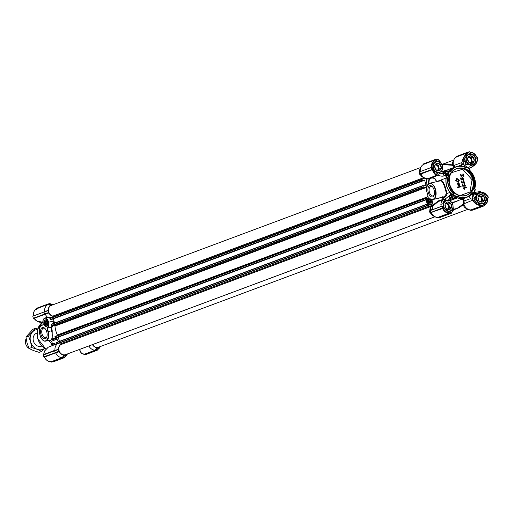 <?xml version="1.0" encoding="UTF-8"?>
<svg xmlns="http://www.w3.org/2000/svg" width="514" height="514" viewBox="0 0 514 514"><rect width="100%" height="100%" fill="white"/><g stroke="black" fill="none" stroke-linecap="round" stroke-linejoin="round"><path stroke-width="0.77" d="M436.309 181.731L436.135 180.151C435.082 178.3 433.565 177.503 431.587 177.767L438.256 175.28C440.607 176.186 442.56 176.398 444.109 175.91L445.516 175.383L446.024 176.617L446.602 176.688L446.216 178.056A16.191 13.589 69.5 0 0 446.647 185.58A16.191 13.589 69.5 0 0 450.065 192.435L449.943 192.493A16.236 13.627 -110.5 0 1 446.518 185.625A16.236 13.627 -110.5 0 1 446.081 178.082L436.354 181.712M466.603 167.198L466.089 167.77C459.812 164.975 454.607 166.157 450.463 171.303L449.718 171.014L448.002 174.516L448.336 175.133A16.191 13.589 -110.5 0 0 453.309 193.682L451.716 194.53L453.483 193.527L453.316 194.35L456.605 196.721L457.119 196.142C463.39 198.944 468.601 197.761 472.745 192.615L473.49 192.904L475.206 189.403L474.634 188.747L474.75 178.988L469.719 170.391L469.886 169.569L466.725 167.018A17.27 14.495 69.5 0 1 469.693 169.164L469.712 170.018M473.651 179.238C479.209 197.337 453.778 203.081 449.551 184.68C443.993 166.581 469.43 160.837 473.651 179.238M459.966 195.635L469.95 191.992L472.064 179.727L462.671 169.247L451.401 172.698M434.272 194.78A4.941 2.673 77.3 0 1 433.186 195.892A4.941 2.673 77.3 0 1 433 195.943A4.941 2.673 77.3 0 1 429.344 191.889A4.941 2.673 77.3 0 1 430.636 186.364A4.941 2.673 77.3 0 1 430.822 186.306A4.941 2.673 77.3 0 1 432.473 186.807M429.704 185.689A5.808 3.135 77.3 0 1 432.184 186.498A5.808 3.135 77.3 0 1 434.144 195.185A5.808 3.135 77.3 0 1 432.698 196.881A5.808 3.135 77.3 0 1 428.246 192.39A5.808 3.135 77.3 0 1 429.704 185.689M430.141 204.482A3.431 1.857 -102.7 0 0 430.995 203.473A3.431 1.857 -102.7 0 0 429.832 198.34A3.431 1.857 -102.7 0 0 428.368 197.864A3.431 1.857 -102.7 0 0 427.507 201.822A3.431 1.857 -102.7 0 0 430.141 204.482M429.942 198.455A3.103 1.677 -102.7 0 0 428.837 198.083A3.103 1.677 -102.7 0 0 428.721 198.115A3.103 1.677 -102.7 0 0 427.911 201.591A3.103 1.677 -102.7 0 0 430.205 204.135A3.103 1.677 -102.7 0 0 430.321 204.103A3.103 1.677 -102.7 0 0 431.04 203.326M431.901 199.702A5.179 2.801 -102.7 0 1 430.732 206.133L429.704 206.519L430.546 205.998C432.216 204.816 432.512 202.535 431.445 199.149A8.205 4.433 77.3 0 0 431.657 199.22L432.017 199.715L444.392 196.695L446.473 193.617C445.272 189.004 442.984 179.405 439.836 180.947M439.014 181.288C442.92 177.118 445.805 188.175 446.968 193.605L446.653 195.461L444.873 197.151A0.43 0.36 -110.5 0 0 444.392 196.695L442.869 197.26A0.43 0.36 -110.5 0 1 443.139 197.318L443.55 197.646L442.747 199.792M446.473 193.617L449.943 192.493L450.894 195.86L453.213 198.224L454.543 198.494L456.143 197.794L457.428 197.896L450.688 200.409M476.003 192.242L474.763 192.564L475.277 193.56L481.342 192.075L484.753 193.058L487.073 195.738M450.81 195.127L449.397 195.654A2.159 1.812 69.5 0 0 449.48 196.387A2.159 1.812 69.5 0 0 450.309 197.672L449.872 197.986L449.397 195.654L444.726 199.426L446.955 200.434L445.522 199.503A1.728 1.69 -87.3 0 0 444.649 199.374M452.924 207.765L453.02 210.489A0.43 0.353 -158 0 1 453.078 211.055L451.35 212.693L453.02 210.489A30.172 25.321 -110.5 0 1 452.024 210.053L452.243 209.397M451.979 209.763L450.47 211.196L448.812 211.434A5.827 4.889 -110.5 0 1 444.192 208.099L443.177 203.769L444.481 200.987L445.413 200.871M454.543 198.494L455.108 198.231M453.181 199.008L451.806 198.751A2.159 1.812 69.5 0 0 453.13 199.021A2.159 1.812 69.5 0 0 453.329 198.957A2.159 1.812 69.5 0 0 453.515 198.873M448.041 170.834L445.516 171.393A2.159 1.812 69.5 0 0 444.674 172.139L444.025 172.486L444.989 171.637M438.622 172.807L437.761 173.359L434.369 171.13L432.974 166.928C432.839 164.371 433.732 162.546 435.654 161.46L439.142 161.698A30.172 25.321 -110.5 0 1 439.759 160.94L441.378 163.799M468.485 209.455A7.556 6.341 -110.5 0 1 464.161 204.81L463.088 204.437A5.827 4.889 69.5 0 0 466.648 208.69L468.485 209.455A7.556 6.341 -110.5 0 0 470.869 209.937L482.074 205.754L482.395 206.03L484.047 203.48A5.827 4.889 69.5 0 0 486.45 198.558L484.162 203.563L479.652 203.814A30.172 25.321 -110.5 0 1 478.997 204.623C476.369 203.904 474.345 202.336 472.925 199.92A23.316 19.571 -110.5 0 1 472.713 200.184L463.403 204.007L463.377 201.154L462.401 198.989M478.823 193.258L477.114 193.669L474.525 200.152C475.675 201.861 477.39 203.069 479.671 203.762L483.385 203.769M484.201 194.504L486.212 197.203L486.45 198.558M472.7 164.943L471.081 165.784L464.084 161.46C464.187 159.308 465.074 157.355 466.725 155.594L465.054 164.801L474.383 163.825M453.913 165.431L453.033 165.309L454.106 165.412L461.945 162.495L462.632 159.481L465.723 155.093A30.172 25.321 -110.5 0 1 466.654 155.498L470.638 153.602L475.662 157.226L475.411 161.859M448.002 174.516L446.197 175.325L445.972 174.747L447.514 174.175A17.27 14.495 -110.5 0 1 449.063 171.008L449.666 170.847M455.783 180.575L456.766 178.339L459.4 180.131L458.359 182.02L455.783 180.575M456.695 178.364L455.655 180.626L458.289 182.046M456.175 180.491L456.927 178.878L458.944 179.868L458.205 181.468L456.175 180.491M456.869 178.904L458.809 179.919L458.135 181.493M430.546 205.998L429.537 206.377L426.961 202.927C425.99 199.509 426.369 197.299 428.091 196.297L427.153 192.795C424.872 187.167 429.537 180.33 432.608 184.802C436.174 187.025 436.72 199.111 433.251 198.944L431.734 199.509M431.728 205.908L438.763 200.704L440.896 200.216C442.56 199.67 443.171 198.481 442.727 196.669M442.869 197.26L432.017 199.715M431.13 206.198L430.456 207.547A5.827 4.889 69.5 0 0 429.884 210.541L430.636 210.027A7.556 6.341 -110.5 0 1 431.092 206.326L432.415 206.397L431.978 205.806L432.441 206.39L432.235 209.738M439.451 201.128L438.885 200.826L439.219 201.18M441.179 206.397L440.858 204.328L441.558 200.807L443.479 199.573L438.384 201.424L432.441 206.39M429.447 178.3L429.029 178.846L429.447 178.3L437.973 175.12A23.316 19.571 -110.5 0 1 438.063 174.766C436.733 175.268 435.442 174.445 434.195 172.299L433.604 172.608L432.19 169.761L420.992 173.944A7.556 6.341 69.5 0 0 425.149 178.191A7.556 6.341 69.5 0 0 427.905 178.654L428.111 178.66M427.905 178.654L438.063 174.766M427.25 179.11L426.916 178.93A23.316 19.571 69.5 0 0 426.678 190.366A23.316 19.571 69.5 0 1 426.254 187.475L54.966 326.062A0.43 0.36 69.5 0 0 54.548 325.632L52.017 325.677L51.618 324.141L422.881 185.567L423.298 187.09L425.836 187.045A0.43 0.36 -110.5 0 1 426.254 187.475M430.636 210.027L432.178 209.461A7.556 6.341 -110.5 0 1 432.415 206.397M452.712 165.694L453.303 164.294A7.556 6.341 -110.5 0 1 453.952 159.603L453.065 161.39A5.827 4.889 69.5 0 0 452.583 165.103M420.992 167.05L420.105 168.83A5.827 4.889 69.5 0 0 419.533 171.824L420.285 171.31A7.556 6.341 -110.5 0 1 420.992 167.05A7.556 6.341 -110.5 0 1 423.697 164.339L435.313 159.815L423.729 163.793L435.332 159.462M419.302 172.151L419.533 171.824M419.128 172.19L419.687 174.272L420.401 173.816L419.72 171.946L419.026 172.389L419.752 171.792M420.234 174.426A5.827 4.889 69.5 0 0 423.311 177.426L425.149 178.191M430.128 210.502L429.396 211.106L430.064 212.982L442.226 208.26L443.184 208.363C444.565 211.074 446.563 212.513 449.185 212.687L449.866 213.567L438.211 217.917L449.866 213.567M429.505 210.901L441.822 206.114M449.634 213.259L438.198 217.673L437.909 217.383A7.556 6.341 -110.5 0 1 435.519 216.902A7.556 6.341 -110.5 0 1 431.362 212.661L430.237 212.944M430.603 213.137A5.827 4.889 69.5 0 0 433.688 216.137L435.519 216.902M435.621 216.94L438.211 217.917L449.679 213.432M453.444 209.892L454.357 209.551A23.316 19.571 69.5 0 1 453.451 209.86A23.316 19.571 69.5 0 0 454.357 209.551L456.631 208.703A23.316 19.571 -110.5 0 1 453.476 209.532M482.601 205.838L471.004 210.329L468.582 209.5M438.885 200.826L439.457 201.135M428.894 183.948L430.706 183.492M437.799 175.171C436.296 175.531 434.895 174.67 433.604 172.608M445.516 175.383L445.304 173.205L443.897 173.732A2.159 1.812 -110.5 0 0 444.109 175.91L443.389 173.796L439.637 173.141L438.532 175.03L437.973 175.12M429.518 178.287L431.587 177.767L431.606 178.101L429.531 178.615A23.034 19.333 -110.5 0 0 428.907 183.504M432.178 209.461L431.966 209.796M448.812 211.434L444.167 208.131L443.396 205.767L430.199 210.451M484.368 205.414L484.484 204.713L484.316 205.78L472.662 210.136L471.004 210.329L482.64 205.986M463.268 204.174L464.161 204.81M463.474 203.949L456.631 208.703A23.316 19.571 -110.5 0 0 463.403 204.007L463.622 203.499A23.034 19.333 -110.5 0 1 453.483 209.204M430.064 212.982L430.771 212.533L430.102 210.656L441.757 206.3L442.554 208.151M454.415 167.686L453.033 165.309A23.316 19.571 -110.5 0 0 441.854 164.525L453.136 165.322M453.303 164.294L452.988 165.257M453.952 159.603A7.556 6.341 -110.5 0 1 456.657 156.892L467.862 152.709L465.279 154.669L462.632 159.481M477.352 159.558L476.684 162.912L476.369 162.777C475.097 165.18 472.976 166.767 470.008 167.551A23.316 19.571 -110.5 0 1 470.265 167.827L468.762 168.386M448.292 200.344L449.872 197.986A18.568 15.581 69.5 0 0 451.099 198.873L448.831 200.454M444.726 199.426L445.522 199.503L444.726 199.426M441.558 200.807L443.858 201.25L445.13 200.344L443.479 199.573L444.565 199.381A1.728 1.452 -99.5 0 0 444.398 199.419M440.858 204.328L443.164 203.66L443.858 201.25L445.811 200.723M443.396 205.767L443.177 203.769M446.197 175.325L446.216 178.056M451.716 194.53L450.637 193.817L451.093 193.444A16.191 13.589 69.5 0 0 451.857 194.221M450.065 192.435L451.093 193.444M436.007 181.789A16.429 13.788 -110.5 0 1 436.013 181.725L436.071 181.262C435.57 178.885 434.079 177.831 431.606 178.101M420.6 173.745L431.837 169.549L432.807 169.633L434.195 172.299A30.172 25.321 -110.5 0 1 434.446 171.303L439.457 172.492M484.413 205.587L482.826 206.12M478.83 205.24L478.997 204.623L482.132 205.221L482.074 205.754L478.83 205.24C476.086 204.347 473.992 202.683 472.539 200.242M482.395 206.03L471.158 210.226L470.175 209.905M463.403 204.007L464.097 203.435M468.993 196.297L470.631 198.642L472.225 199.342L472.816 197.074L471.698 194.221M472.713 200.184L472.225 199.342M464.264 203.338L464.039 201.096L462.992 198.77M437.215 217.345L438.198 217.673L437.915 217.383L449.127 213.194L449.185 212.687M443.184 208.363L430.976 212.462M420.047 171.663L431.445 167.403M423.478 164.448L423.812 163.972L434.915 160.15L435.204 160.516L435.313 159.815M423.195 164.608L423.697 163.818L435.345 159.456M455.012 167.397L454.106 165.412M461.823 162.533L461.848 163.767L463.769 163.921L463.782 157.92M441.982 164.763A23.034 19.333 -110.5 0 1 453.47 165.611L453.033 165.309M456.438 157.001L468.003 152.33L468.164 153.101L465.723 155.093L465.279 154.669M468.299 152.015L456.67 156.352L456.156 157.162M468.003 152.33L469.815 151.669L470.503 152.542L470.047 151.971M477.461 159.269L477.827 159.128L476.684 162.912L471.518 167.455L470.156 167.866M477.127 157.078L476.497 156.866L477.461 157.181L477.924 158.929M476.645 162.906L471.518 167.461M468.627 168.284L469.237 168.091L466.609 166.973M470.265 167.827L469.237 168.091M487.362 195.808L484.753 193.058L479.845 191.619L476.26 192.172M480.224 191.651L484.702 193.084M487.523 195.789L486.623 198.539L484.272 194.376A30.172 25.321 -110.5 0 0 484.541 193.283L486.829 195.616L487.831 195.892L488.3 197.646M445.13 200.344L446.036 200.164A1.728 1.452 -99.5 0 0 444.565 199.381L444.912 199.381M439.714 217.576L451.369 213.226L448.883 211.53L451.87 210.04M441.976 206.075L444.192 208.099M435.981 181.795A16.448 13.807 -110.5 0 1 436.071 181.262L436.341 181.217M439.708 162.276L439.142 161.698L435.917 161.602M431.837 169.549L432.807 169.633M419.488 174.137L432.203 169.434M434.369 171.13L432.974 166.928L432.158 169.447M441.006 171.67L444.025 172.486A18.568 15.581 69.5 0 0 443.389 173.796L443.897 173.732M484.329 205.247L484.484 204.713C486.713 203.448 487.754 201.315 487.606 198.327L488.056 197.877M470.792 194.485L471.923 194.433L471.042 194.761M463.377 201.154L470.631 198.642M471.075 194.967L470.74 195.037M455.655 197.929L456.458 197.318L457.428 197.896A16.236 13.627 -110.5 0 0 465.517 197.826A16.236 13.627 -110.5 0 0 466.436 197.44M453.052 207.245L453.232 208.305L453.02 207.2M431.85 169.337L431.484 167.391L419.822 171.74L420.214 173.681L432.036 169.472M435.364 159.449L436.855 159.115L437.125 159.571L438.358 159.681L441.597 164.107M458.154 166.228L462.748 164.313L461.848 163.767L461.45 166.189M445.715 171.335A2.159 1.812 69.5 0 0 445.516 171.393L445.285 171.503M456.593 156.545L468.331 152.003L456.657 156.359M476.497 156.866L476.497 156.866C475.116 154.161 473.118 152.716 470.503 152.542L470.117 152.202L470.503 152.542M474.461 163.735L475.63 161.974A30.172 25.321 -110.5 0 1 476.369 162.777L477.667 159.167M465.472 167.352L466.404 166.966M479.466 191.619L481.342 192.075M486.829 195.616L487.478 195.795M473.42 192.943L474.602 192.936A1.728 0.405 -105.8 0 1 474.737 192.564A1.728 0.405 -105.8 0 1 474.763 192.564L473.522 192.911M487.773 198.076L487.741 198.269A7.556 6.341 -110.5 0 1 484.349 205.234C486.861 203.865 488.017 201.533 487.805 198.25L487.914 197.941M451.543 194.735L451.53 195.493L454.504 197.639L456.04 197.061A17.27 14.495 -110.5 0 1 453.072 194.915L453.11 194.26L451.433 194.89M446.364 175.415L448.247 174.908L447.867 174.702M453.483 193.527C448.465 188.169 446.827 182.052 448.568 175.171L446.621 175.512M441.539 164.017L438.436 159.706M438.301 159.661L439.759 160.94M435.204 160.516C432.974 161.788 431.933 163.915 432.075 166.902L431.625 167.358M445.304 173.205L446.081 171.612L444.674 172.139M447.129 170.809L446.081 171.612M445.972 174.747L447.521 171.586L449.307 170.854M482.132 205.221L482.588 205.793M484.214 194.478L483.802 194.093M479.408 193.046L473.786 198.211L479.671 203.762M472.816 197.074A21.806 18.298 69.5 0 0 474.178 194.279L475.277 193.56L474.602 192.936L474.178 194.279L472.064 194.62M470.798 194.986A2.159 1.812 69.5 0 0 471.344 194.89L472.758 194.363L471.923 194.433M474.486 191.703L472.758 194.363M466.866 166.986A21.806 18.298 69.5 0 0 464.245 165.097L463.769 163.921L462.748 164.313L464.245 165.097L464.714 166.883M468.28 152.395L468.164 153.101M450.129 171.265L450.251 171.22A16.191 13.589 -110.5 0 1 455.854 166.825L454.273 167.41A16.191 13.589 69.5 0 0 450.103 170.108L449.981 170.108A16.236 13.627 -110.5 0 1 454.164 167.403A16.236 13.627 -110.5 0 1 455.108 167.101M464.572 166.999L466.468 167.005M450.103 170.108L449.397 170.976M477.705 159.154L475.662 157.226L475.444 161.878M475.392 157.355A5.827 4.889 69.5 0 0 470.548 153.853L468.267 152.343M433.058 166.979A5.827 4.889 -110.5 0 1 435.628 161.73L437.08 159.391M471.64 193.688L472.16 193.649L471.64 193.688M466.725 155.594L468.941 154.136L470.548 153.853M456.65 196.901L456.04 197.061L456.869 196.322L456.663 196.811M466.461 167.615L466.526 166.96M474.827 189.107L475.251 189.91A17.27 14.495 69.5 0 1 473.702 193.071L472.726 192.846M447.514 174.175L447.816 174.631M459.522 185.226L459.079 183.01L458.321 185.856L457.511 182.952L458.109 185.374L458.841 182.528L459.728 185.715M458.777 182.554L458.038 185.393M457.351 183.01L458.257 185.882M459.015 183.042L459.471 185.246M464.2 188.259L466.86 187.636L464.181 188.24L464.952 189.12L464.412 189.261L463.242 188.291M464.508 184.07L465.401 186.126M464.29 183.556L463.975 185.695M462.748 186.222L464.752 186.171L462.748 186.222L462.214 184.23L462.754 184.089L463.185 185.689L464.161 185.702L464.354 183.53L465.511 186.087M463.667 180.941L464.56 182.997M463.448 180.433L463.14 182.573M461.913 183.093L463.911 183.042L461.913 183.093L461.379 181.101L461.919 180.96L462.349 182.56L463.32 182.573L463.512 180.408L464.675 182.958M462.831 177.818L463.724 179.874M462.613 177.304L462.304 179.444M461.077 179.971L463.075 179.913L461.077 179.971L460.544 177.972L461.084 177.831L461.508 179.437L462.484 179.444L462.677 177.279L463.686 179.887M460.685 175.036L463.891 176.572L460.75 175.011L461.283 177.079L460.512 174.542M461.418 177.028L460.576 174.509L463.307 175.974L462.773 173.995L463.14 175.897M457.582 187.597L461.142 186.775L457.717 187.552L457.576 187.012L457.717 187.552M463.287 187.918L466.725 187.141L466.86 187.636M464.952 189.12L464.412 189.261M464.547 189.21L463.371 188.24M465.491 186.094L465.189 185.631M465.318 185.58L464.572 184.044L464.752 186.171M462.883 186.171L462.349 184.179M464.656 182.965L464.354 182.502M464.483 182.457L463.731 180.915L463.911 183.042M462.047 183.048L461.508 181.05M463.705 179.881L463.512 179.38M463.647 179.328L462.896 177.786L463.075 179.913M461.206 179.919L460.672 177.928M462.773 173.995L463.178 173.905L463.891 176.572M457.576 187.012L461 186.241L461.142 186.775M47.025 322.471A1.812 0.977 -102.7 0 0 47.05 322.696L45.277 323.094A1.812 0.977 77.3 0 1 45.316 322.066L46.665 321.758M45.277 323.094L45.476 323.833L47.243 323.434M47.172 324.392L46.009 324.655A1.812 0.977 77.3 0 1 45.476 323.833M46.009 324.655L46.446 324.899A1.812 0.977 -102.7 0 0 46.684 324.899A1.812 0.977 -102.7 0 0 47.012 324.687L47.249 324.193M45.078 321.642A2.075 1.118 -102.7 0 0 45.425 324.514A2.075 1.118 -102.7 0 0 47.063 324.707A2.075 1.118 -102.7 0 0 47.121 324.565A2.075 1.118 -102.7 0 0 46.421 321.468A2.075 1.118 -102.7 0 0 45.078 321.642M46.311 321.398L45.181 321.687L45.316 322.066M46.556 321.603L46.228 321.334M45.553 321.565A1.812 0.977 77.3 0 1 45.881 321.359A1.812 0.977 77.3 0 1 46.119 321.359M46.446 324.899L46.896 324.797M47.237 323.415L47.05 322.696M47.037 323.107L45.116 323.544M46.35 321.423L45.181 321.687M50.905 343.05A15.979 13.409 -110.5 0 1 48.817 340.409A16.191 13.589 -110.5 0 0 51.631 343.776L51.548 343.686M55.859 344.207L53.662 343.371L54.561 344.695M52.685 345.395A2.159 1.812 -110.5 0 1 52.248 343.898A3.457 2.898 69.5 0 0 52.12 342.729A3.457 2.898 69.5 0 0 52.075 342.587L51.625 341.604M53.09 304.731L52.646 304.545A7.556 6.341 69.5 0 0 52.492 304.481M52.344 304.429A7.556 6.341 69.5 0 0 51.895 304.282M46.491 320.518A3.103 1.677 -102.7 0 0 45.386 320.151A3.103 1.677 -102.7 0 0 45.271 320.183A3.103 1.677 -102.7 0 0 44.487 323.769A3.103 1.677 -102.7 0 0 46.755 326.204A3.103 1.677 -102.7 0 0 46.87 326.165A3.103 1.677 -102.7 0 0 47.59 325.394M44.911 319.926A3.431 1.857 -102.7 0 0 44.05 323.891A3.431 1.857 -102.7 0 0 46.684 326.544A3.431 1.857 -102.7 0 0 47.539 325.542A3.431 1.857 -102.7 0 0 46.382 320.408A3.431 1.857 -102.7 0 0 44.911 319.926M45.123 328.645A4.941 2.673 -102.7 0 0 43.472 328.144A4.941 2.673 -102.7 0 0 43.285 328.195A4.941 2.673 -102.7 0 0 42.045 333.901A4.941 2.673 -102.7 0 0 45.65 337.782A4.941 2.673 -102.7 0 0 45.836 337.724A4.941 2.673 -102.7 0 0 46.922 336.619M42.354 327.527A5.808 3.135 -102.7 0 0 40.895 334.228A5.808 3.135 -102.7 0 0 45.354 338.72A5.808 3.135 -102.7 0 0 46.793 337.017A5.808 3.135 -102.7 0 0 44.834 328.337A5.808 3.135 -102.7 0 0 42.354 327.527M51.516 343.737L51.117 344.309A0.43 0.36 69.5 0 0 51.117 344.316L51.432 344.836A17.27 14.495 -110.5 0 0 52.274 345.543M51.631 343.776L52.248 343.545M52.094 342.375L51.316 341.277A16.191 13.589 -110.5 0 1 50.43 340.05M50.494 340.03A16.236 13.627 69.5 0 0 51.387 341.264L51.316 341.277M56.643 338.887L55.467 338.906M56.052 338.752L50.989 339.895L51.715 338.906C52.473 336.831 52.434 334.119 51.606 330.753L48.245 331.517A8.205 4.433 77.3 0 1 45.874 341.078A8.205 4.433 77.3 0 1 42.591 339.754M56.052 338.019L56 337.653M54.092 344.868A2.159 1.812 -110.5 0 1 53.662 343.371L51.117 344.309M51.715 338.906A0.43 0.347 -150.9 0 1 52.21 339.067L50.989 339.895L56 338.026A0.43 0.341 79.5 0 1 56.032 338.019L56.032 338.019A0.43 0.334 -96.7 0 0 55.987 338.032M435.114 216.735L83.075 348.139A23.316 19.571 -110.5 0 1 82.131 348.46A23.316 19.571 69.5 0 0 83.075 348.139L79.856 349.308A23.316 19.571 69.5 0 0 80.801 348.987M50.173 318.217L47.314 317.434L45.573 318.012L48.348 322.284C48.978 325.375 48.515 327.322 46.96 328.105L47.275 328.202A5.179 2.801 -102.7 0 0 48.579 322.22L53.771 321.044L53.835 320.55M44.949 318.076L47.731 317.305L47.288 317.022A7.556 6.341 -110.5 0 1 45.283 314.183L34.085 318.359L37.226 321.423L39.398 322.156L42.919 322.317L36.365 320.903M48.933 318.005L47.731 317.305M43.305 324.193L43.137 324.964L43.247 324.193C42.63 321.218 43.047 319.29 44.506 318.41L45.695 317.8A5.937 3.206 77.3 0 1 48.579 322.22L48.348 322.284M46.96 328.105L47.898 331.614C50.179 337.242 45.515 344.078 42.444 339.606C38.878 337.383 38.332 325.298 41.801 325.465L43.266 324.675M54.233 322.021L54.009 323.248M53.276 325.658L51.708 327.675A23.316 19.571 69.5 0 0 52.184 330.618L52.21 339.067L55.126 337.974M57.562 335.424A23.316 19.571 -110.5 0 1 54.921 325.497M56.135 338.026A0.43 0.334 -96.7 0 0 56.032 338.019L58.628 341.675M67.418 353.953L67.186 354.422A7.556 6.341 -110.5 0 1 64.815 356.96M56.726 343.885L48.303 347.168L44.474 351.12L43.774 354.442L54.972 350.252L58.365 349.456M60.729 344.354A5.827 4.889 -110.5 0 0 58.622 349.122L58.397 349.449M53.225 316.348A5.827 4.889 -110.5 0 1 48.926 313.02L44.975 313.951L48.926 313.02M48.554 312.827L48.02 310.739M43.986 312.011L32.78 316.187L33.339 318.269L44.538 314.093L43.986 312.011L47.988 310.745M48.252 310.411A5.827 4.889 -110.5 0 1 50.68 305.444L48.014 304.571A7.556 6.341 69.5 0 0 44.602 311.542L48.252 310.411M50.809 305.04L52.383 304.455L49.736 303.613L48.245 303.947L36.667 308.246L36.757 308.586L48.194 304.172L50.809 305.04L50.68 305.444M52.897 304.943L52.569 304.603M99.787 346.725A5.827 4.889 -110.5 0 1 99.163 347.143L99.029 347.342M99.035 347.548L99.163 347.143L98.951 347.798L97.262 347.946L95.546 350.432L84.309 354.621L83.988 354.345L95.186 350.169A7.556 6.341 -110.5 0 1 88.89 345.967M99.041 347.586L97.197 350.285L85.793 354.538M95.546 350.432L95.193 350.169L96.947 347.644L97.262 347.946M96.947 347.644A5.827 4.889 -110.5 0 1 92.469 344.631M66.904 354.146A5.827 4.889 -110.5 0 1 66.21 354.615L66.075 354.814M64.314 355.431L62.541 357.937L64.237 357.725L66.21 354.615L65.991 355.238L64.301 355.392L62.586 357.873L51.329 362.074L50.623 361.458L51.014 361.798L62.233 357.609L63.987 355.09L64.301 355.392M63.987 355.09A5.827 4.889 -110.5 0 1 59.322 351.724L55.679 352.887A7.556 6.341 69.5 0 0 62.226 357.609L62.586 357.873M54.69 350.619L43.279 354.878L43.857 356.954L55.364 352.662L59.322 351.724M58.956 351.531L58.255 349.661L54.638 350.799L55.107 352.553L58.724 351.409M79.593 349.655L81.597 353.51L83.615 353.973L84.084 354.75L95.707 350.619L97.461 348.132M79.914 350.85L81.418 353.446A0.43 0.321 -46.9 0 0 81.597 353.51M80.017 350.959L79.599 349.751M81.334 353.259A0.43 0.321 -46.9 0 0 81.418 353.446L83.898 354.274M36.423 320.935L33.738 318.198M47.898 331.614L48.245 331.517L47.352 328.183L51.079 327.347L51.708 327.675M54.805 350.58L54.979 350.259A7.556 6.341 -110.5 0 1 57.266 343.988M51.008 327.36L52.544 325.67M53.295 323.518L53.983 321.089M97.814 349.462A7.556 6.341 69.5 0 0 100.134 346.95L100.352 346.513M44.731 313.836L48.348 312.692M47.288 317.022L51.323 317.691M34.085 318.359L33.339 318.269M58.917 351.537L43.671 356.819M43.279 354.878L58.352 349.462L43.202 355.071M55.364 352.662L55.679 352.887L44.461 357.076A7.556 6.341 69.5 0 0 51.014 361.798L50.623 361.458M64.263 357.686L65.644 355.733M64.314 357.532L52.801 361.997L64.25 357.725M64.501 355.579L62.747 358.065L52.801 361.997M97.275 350.092L85.761 354.551M48.194 304.172L36.796 308.753L36.642 309.287L36.757 308.586M33.069 316.123L44.429 311.869M43.459 354.833L43.947 354.39M36.77 308.875L36.642 309.287M33.519 315.673L33.384 315.731A7.556 6.341 69.5 0 1 36.796 308.753L36.944 308.374M430.481 200.402A1.812 0.977 -102.7 0 0 430.507 200.627L428.734 201.025A1.812 0.977 77.3 0 1 428.766 199.997L430.115 199.695M428.734 201.025L428.933 201.771L430.693 201.372L430.507 200.627M430.629 202.323L429.46 202.587A1.812 0.977 77.3 0 1 428.933 201.771M429.46 202.587L429.897 202.831A1.812 0.977 -102.7 0 0 430.134 202.831A1.812 0.977 -102.7 0 0 430.462 202.619L430.7 202.124M428.528 199.573A2.075 1.118 -102.7 0 0 428.875 202.452A2.075 1.118 -102.7 0 0 430.514 202.644A2.075 1.118 -102.7 0 0 430.571 202.503A2.075 1.118 -102.7 0 0 429.871 199.4A2.075 1.118 -102.7 0 0 428.528 199.573M429.768 199.329L428.631 199.618L428.766 199.997M430.006 199.535L429.685 199.265M429.004 199.503A1.812 0.977 77.3 0 1 429.338 199.291A1.812 0.977 77.3 0 1 429.569 199.291M429.897 202.831L430.346 202.728M430.488 201.038L428.567 201.475M429.8 199.355L428.631 199.618M435.185 165.007A2.936 2.467 -110.5 0 1 437.523 165.977A2.936 2.467 -110.5 0 1 437.247 170.41M433.045 166.825A5.615 4.71 -110.5 0 1 434.304 162.932A5.615 4.71 -110.5 0 1 435.904 161.839A5.615 4.71 -110.5 0 1 441.134 163.491A5.615 4.71 -110.5 0 1 441.423 171.265A5.615 4.71 -110.5 0 1 439.83 172.357A5.615 4.71 -110.5 0 1 434.6 170.706A5.615 4.71 -110.5 0 1 433.167 167.737M441.404 171.104A5.442 4.568 -110.5 0 1 434.793 170.558A5.442 4.568 -110.5 0 1 434.503 163.028A5.442 4.568 -110.5 0 1 441.121 163.568A5.442 4.568 -110.5 0 1 441.404 171.104M435.699 164.409A3.457 2.898 -110.5 0 1 436.617 164.596A3.457 2.898 -110.5 0 1 437.986 165.585A3.457 2.898 -110.5 0 1 438.808 167.159L438.294 165.238L440.331 164.705A3.887 3.264 -110.5 0 1 441.25 168.142L441.179 168.483A3.887 3.264 -110.5 0 1 439.11 170.77L438.808 170.841A3.887 3.264 -110.5 0 1 435.814 169.697L435.576 169.421A3.887 3.264 -110.5 0 1 434.658 165.99L434.728 165.643A3.887 3.264 -110.5 0 1 436.797 163.356L437.106 163.285A3.887 3.264 -110.5 0 1 440.093 164.429L440.273 164.499M439.11 170.77L441.179 168.483M441.25 168.142L440.331 164.705M440.093 164.429L437.106 163.285M436.797 163.356L434.728 165.643M434.658 165.99L435.576 169.421M435.814 169.697L438.808 170.841M437.934 170.622L439.329 169.087L441.308 168.348M439.329 169.087L438.808 167.159A3.457 2.898 -110.5 0 1 438.166 170.365A3.457 2.898 -110.5 0 1 437.902 170.616M438.294 165.238L435.814 164.294M92.642 344.566A5.615 4.71 69.5 0 0 98.039 347.342A5.615 4.71 69.5 0 0 98.553 347.188L468.036 209.269M430.995 206.455L60.594 344.714A5.615 4.71 69.5 0 0 59.373 351.403A5.615 4.71 69.5 0 0 65.079 354.782A5.615 4.71 69.5 0 0 65.593 354.634L435.075 216.715M420.773 167.487L51.291 305.4A5.615 4.71 69.5 0 0 48.496 310.989A5.615 4.71 69.5 0 0 52.916 316.078A0.43 0.36 69.5 0 1 53.064 316.887L50.031 318.282L50.199 319.605L51.066 319.676L422.347 181.089L422.469 180.485L424.641 180.17L426.003 185.252L423.921 185.895L422.9 185.554L51.618 324.141M424.551 177.94A0.43 0.36 -110.5 0 1 424.346 178.3L421.313 179.694L421.486 181.018L422.347 181.089M53.372 318.815L54.51 323.062M54.966 326.062A23.316 19.571 69.5 0 0 57.362 334.999A0.43 0.36 69.5 0 1 57.208 335.558L54.94 336.593L55.107 337.923L55.987 337.981M426.659 197.806L426.112 198.295L426.376 199.278M58.281 337.126L59.418 341.38M56.527 342.459L427.397 204.026L56.527 342.459L56.925 343.994L60.311 343.937A0.43 0.36 69.5 0 1 60.594 344.714M427.86 204.823L428.297 205.407M26.175 338.597A6.907 5.795 69.5 0 0 25.7 343.834A6.907 5.795 69.5 0 0 29.035 348.441M44.583 348.344A10.364 8.699 -110.5 0 1 37.136 349.289L31.637 347.541L30.564 341.598L28.546 336.008L35.505 328.317L32.928 329.275L25.97 336.966L27.043 342.909L29.06 348.505L33.616 350.606L39.115 352.347L41.692 351.39L37.136 349.289A10.364 8.699 -110.5 0 1 30.564 341.598A10.364 8.699 -110.5 0 1 32.498 331.986A10.364 8.699 -110.5 0 1 37.554 329.519M36.224 333.368L36.982 333.078A6.933 5.815 69.5 0 0 35.036 344.129A6.933 5.815 69.5 0 0 41.82 346.031L41.056 346.308M44.731 348.351L41.692 351.39M35.505 328.317L37.728 328.954M28.546 336.008L25.97 336.966M31.637 347.541L29.06 348.505M445.554 203.717A2.936 2.467 -110.5 0 1 447.9 204.688A2.936 2.467 -110.5 0 1 447.623 209.121M443.46 205.947A5.615 4.71 -110.5 0 1 444.681 201.642A5.615 4.71 -110.5 0 1 446.274 200.55A5.615 4.71 -110.5 0 1 451.504 202.201A5.615 4.71 -110.5 0 1 451.8 209.975A5.615 4.71 -110.5 0 1 450.206 211.068A5.615 4.71 -110.5 0 1 446.679 210.785M451.78 209.815A5.442 4.568 -110.5 0 1 445.163 209.275A5.442 4.568 -110.5 0 1 444.88 201.739A5.442 4.568 -110.5 0 1 451.491 202.278A5.442 4.568 -110.5 0 1 451.78 209.815M446.075 203.126A3.457 2.898 -110.5 0 1 446.994 203.313A3.457 2.898 -110.5 0 1 448.356 204.296A3.457 2.898 -110.5 0 1 449.185 205.876L448.671 203.955L450.701 203.422A3.887 3.264 -110.5 0 1 451.626 206.853L451.555 207.2A3.887 3.264 -110.5 0 1 449.48 209.487L449.178 209.551A3.887 3.264 -110.5 0 1 446.191 208.408L445.953 208.131A3.887 3.264 -110.5 0 1 445.034 204.701L445.105 204.36A3.887 3.264 -110.5 0 1 447.174 202.066L447.476 202.002A3.887 3.264 -110.5 0 1 450.47 203.146L450.649 203.216M449.48 209.487L451.555 207.2M451.626 206.853L450.701 203.422M450.47 203.146L447.476 202.002M447.174 202.066L445.105 204.36M445.034 204.701L445.953 208.131M446.191 208.408L449.178 209.551M448.304 209.339L449.699 207.797L451.677 207.058M449.699 207.797L449.185 205.876A3.457 2.898 -110.5 0 1 448.542 209.082A3.457 2.898 -110.5 0 1 448.279 209.333M448.671 203.955L446.191 203.004M468.145 157.56A2.936 2.467 -110.5 0 1 470.483 158.53A2.936 2.467 -110.5 0 1 470.207 162.964M474.094 156.044A5.615 4.71 -110.5 0 1 474.39 163.818A5.615 4.71 -110.5 0 1 472.79 164.91A5.615 4.71 -110.5 0 1 467.56 163.259A5.615 4.71 -110.5 0 1 467.271 155.485A5.615 4.71 -110.5 0 1 468.864 154.393A5.615 4.71 -110.5 0 1 474.094 156.044M474.364 163.658A5.442 4.568 -110.5 0 1 467.753 163.118A5.442 4.568 -110.5 0 1 467.464 155.581A5.442 4.568 -110.5 0 1 474.081 156.121A5.442 4.568 -110.5 0 1 474.364 163.658M468.665 156.969A3.457 2.898 -110.5 0 1 469.584 157.155A3.457 2.898 -110.5 0 1 470.946 158.139A3.457 2.898 -110.5 0 1 471.768 159.719L471.254 157.792L473.291 157.265A3.887 3.264 -110.5 0 1 474.21 160.696L474.139 161.036A3.887 3.264 -110.5 0 1 472.07 163.323L471.768 163.394A3.887 3.264 -110.5 0 1 468.774 162.251L468.543 161.974A3.887 3.264 -110.5 0 1 467.618 158.543L467.689 158.196A3.887 3.264 -110.5 0 1 469.764 155.909L470.066 155.845A3.887 3.264 -110.5 0 1 473.053 156.988L473.233 157.053M472.07 163.323L474.139 161.036M474.21 160.696L473.291 157.265M473.053 156.988L470.066 155.845M469.764 155.909L467.689 158.196M467.618 158.543L468.543 161.974M468.774 162.251L471.768 163.394M470.895 163.182L472.289 161.64L474.268 160.901M472.289 161.64L471.768 159.719A3.457 2.898 -110.5 0 1 471.126 162.919A3.457 2.898 -110.5 0 1 470.869 163.169M471.254 157.792L468.781 156.847M478.515 196.277A2.936 2.467 -110.5 0 1 480.86 197.241A2.936 2.467 -110.5 0 1 480.584 201.674M484.464 194.761A5.615 4.71 -110.5 0 1 484.76 202.529A5.615 4.71 -110.5 0 1 483.166 203.621A5.615 4.71 -110.5 0 1 477.936 201.97A5.615 4.71 -110.5 0 1 477.641 194.196A5.615 4.71 -110.5 0 1 479.241 193.103A5.615 4.71 -110.5 0 1 484.464 194.761M484.741 202.368A5.442 4.568 -110.5 0 1 478.123 201.829A5.442 4.568 -110.5 0 1 477.84 194.292A5.442 4.568 -110.5 0 1 484.451 194.838A5.442 4.568 -110.5 0 1 484.741 202.368M479.035 195.68A3.457 2.898 -110.5 0 1 479.954 195.866A3.457 2.898 -110.5 0 1 481.316 196.849A3.457 2.898 -110.5 0 1 482.145 198.43L481.631 196.509L483.668 195.975A3.887 3.264 -110.5 0 1 484.586 199.406L484.516 199.753A3.887 3.264 -110.5 0 1 482.447 202.041L482.138 202.111A3.887 3.264 -110.5 0 1 479.151 200.961L478.913 200.691A3.887 3.264 -110.5 0 1 477.994 197.254L478.065 196.913A3.887 3.264 -110.5 0 1 480.134 194.626L480.436 194.555A3.887 3.264 -110.5 0 1 483.43 195.699L483.61 195.77M482.447 202.041L484.516 199.753M484.586 199.406L483.668 195.975M483.43 195.699L480.436 194.555M480.134 194.626L478.065 196.913M477.994 197.254L478.913 200.691M479.151 200.961L482.138 202.111M481.265 201.893L482.659 200.351L484.638 199.612M482.659 200.351L482.145 198.43A3.457 2.898 -110.5 0 1 481.502 201.636A3.457 2.898 -110.5 0 1 481.239 201.886M481.631 196.509L479.151 195.558M79.297 349.514A5.615 4.71 69.5 0 0 79.606 350.008M448.388 174.721L448.568 175.171M469.751 170.333A16.191 13.589 -110.5 0 1 474.801 178.981M469.719 170.391L469.982 169.639M465.061 195.776A14.251 11.957 -110.5 0 1 449.686 184.68A14.251 11.957 -110.5 0 1 456.4 168.695A14.251 11.957 -110.5 0 1 457.698 168.303A14.251 11.957 -110.5 0 1 473.079 179.399A14.251 11.957 -110.5 0 1 466.365 195.391A14.251 11.957 -110.5 0 1 465.061 195.776M466.147 195.468A14.251 11.957 69.5 0 0 472.636 179.566A14.251 11.957 69.5 0 0 457.261 168.47A14.251 11.957 69.5 0 0 456.181 168.778M433.251 198.944L433.533 199.149A8.205 4.433 -102.7 0 0 435.666 189.968A8.205 4.433 -102.7 0 0 429.608 183.235A8.205 4.433 -102.7 0 0 429.293 183.325A8.205 4.433 -102.7 0 0 427.211 185.843M450.309 197.672L451.722 197.145M457.331 166.382A16.191 13.589 -110.5 0 1 466.044 167.654L466.076 167.654C462.619 165.906 459.208 165.63 455.854 166.825A16.191 13.589 -110.5 0 1 457.331 166.382M472.803 192.737L473.156 192.596M428.014 196.162A5.179 2.801 -102.7 0 0 426.742 197.736M428.702 205.767A5.93 3.206 -102.7 0 0 429.556 206.442M439.001 201.192L438.763 200.704M443.55 197.646L444.873 197.151M428.451 183.819A23.316 19.571 -110.5 0 1 429.029 178.846M471.049 210.432L468.787 209.712M438.089 217.878L435.827 217.159M429.865 212.854L442.226 208.048M423.099 164.666L423.613 163.94M456.059 157.226L456.58 156.487M449.448 213.471L449.127 213.194A7.556 6.341 -110.5 0 1 442.58 208.472L442.226 208.26M431.381 167.423L431.503 167.127A7.556 6.341 -110.5 0 1 434.915 160.15L435.062 159.77M470.207 152.202A7.556 6.341 -110.5 0 1 476.639 156.866M474.711 192.577L474.043 192.769M446.884 175.672A16.191 13.589 69.5 0 0 446.602 176.688M439.997 172.286A21.806 18.298 69.5 0 0 439.637 173.141M457.968 200.646A16.519 13.865 -110.5 0 1 451.78 202.548M442.413 208.183L430.771 212.533M423.632 163.992L423.028 164.711M442.541 171.58A16.519 13.865 -110.5 0 1 446.615 170.224M451.806 198.751L453.213 198.224M456.143 197.794L455.044 197.26M448.606 171.111L448.895 170.751M451.491 202.188A16.236 13.627 69.5 0 0 455.777 201.462L465.517 197.826M454.164 167.403L444.424 171.04A16.236 13.627 69.5 0 0 442.952 171.708M453.072 194.915L451.53 195.493M456.124 197.164A16.191 13.589 69.5 0 0 456.458 197.318M453.554 194.003L453.11 194.26M457.531 197.819A16.191 13.589 69.5 0 0 465.6 197.749L467.175 197.164A16.191 13.589 -110.5 0 1 456.978 196.329L457.119 196.142M472.745 192.615L472.796 192.75A16.191 13.589 -110.5 0 1 467.175 197.164L472.835 192.718M474.801 178.988A16.191 13.589 -110.5 0 1 474.692 188.85L474.692 188.85M450.046 171.323L450.463 171.303M469.655 169.916L474.827 178.975L474.634 188.747M474.82 189.197L475.283 189.325M473.31 193.065L472.263 193.45M466.371 167.159L465.639 167.435M45.874 349.096L37.567 338.398L37.644 329.204L42.527 322.355A15.343 12.876 69.5 0 0 37.676 338.341A15.343 12.876 69.5 0 0 45.919 349.051M39.861 327.681A8.205 4.433 77.3 0 1 41.897 325.182M43.285 319.798A5.179 2.801 77.3 0 1 44.57 318.224M52.306 344.509L51.432 344.836M51.387 341.264L56.855 339.221M43.208 324.694L41.923 325.169L43.215 324.687M41.801 325.465L41.923 325.169C36.475 326.75 40.407 342.735 45.874 341.078L56.405 338.7M45.662 317.813L44.506 318.41M56.148 337.923A23.316 19.571 69.5 0 0 58.692 341.649M51.079 327.347L51.606 330.753L52.184 330.618M48.245 303.947L50.892 304.789M33.731 318.147L44.538 314.093M65.554 355.855L66.062 355.193M97.275 347.984L95.508 350.49M47.866 304.07L50.796 305.001M47.969 310.752L44.018 311.998L47.975 310.745M55.274 352.688L43.857 356.954M51.124 362.197L62.541 357.937M44.461 357.076L44.108 356.864M452.532 164.776L452.102 164.936M423.812 177.632L52.916 316.078M424.346 178.3L53.064 316.887M421.313 179.694L50.031 318.282M421.204 179.977L49.922 318.564M421.486 181.018L50.199 319.605M421.763 181.217L50.481 319.804M422.328 181.089L51.047 319.676M424.455 180.035L422.405 180.799M424.641 180.17L422.424 180.999M426.003 185.252L424.802 185.695M422.778 185.843L51.496 324.43M423.054 186.884L51.773 325.471M423.298 187.09L52.017 325.677M425.836 187.045L54.548 325.632M427.031 197.01L57.362 334.999M426.723 197.627L57.208 335.558M426.222 198.006L54.94 336.593M426.112 198.295L54.831 336.882M426.376 199.342L55.107 337.923M426.363 199.65L55.39 338.122M426.363 199.734L55.955 337.994L426.363 199.734M427.507 204.231L56.405 342.748M427.963 205.202L56.681 343.789M428.207 205.407L56.925 343.994M429.184 206.249L60.311 343.937M463.416 205.369L461 206.268M456.4 168.695C450.45 171.573 448.234 176.887 449.75 184.648C453.104 193.54 458.642 197.119 466.365 195.391M439.733 180.992L429.608 183.235C426.858 184.487 426.022 187.681 427.115 192.814L428.027 196.207M454.742 198.43L452.024 199.483L450.18 201.051M429.62 206.512L426.935 202.959C425.92 199.554 426.292 197.28 428.053 196.142M443.164 199.65L443.627 199.541M430.167 210.47L429.46 210.92M471.107 210.47L468.723 209.706M435.763 217.152L438.146 217.91M419.083 172.209L419.822 171.74M456.599 156.404L455.989 157.265M468.852 168.457L471.415 167.5M472.674 210.13L484.336 205.78M470.811 195.037L471.344 194.89M453.297 207.778L453.187 210.926L451.356 212.693M441.725 170.892L443.633 171.798L444.976 171.644M470.194 152.253L470.156 152.195C473.066 152.33 475.257 153.898 476.722 156.886L476.992 157.085M476.06 192.223L474.775 192.557M454.787 197.665L456.374 197.074M447.681 171.458L449.249 170.866M472.006 193.778L473.58 193.187M48.766 340.422L51.548 343.776M43.189 324.758L43.227 324.205C42.392 321.693 42.848 319.695 44.59 318.211L45.675 317.806M43.555 354.782L44.448 351.088L48.143 347.258M99.022 347.747L97.268 350.233M52.447 304.461L49.774 303.607M50.931 361.747L50.97 361.805C48.059 361.67 45.868 360.102 44.403 357.114L44.133 356.915M85.774 354.544L97.21 350.278M36.79 308.76C34.265 310.135 33.108 312.467 33.32 315.75L33.159 316.078M436.855 173.469L439.83 172.357M434.85 162.231L435.904 161.839M453.733 160.04L441.828 164.486M449.204 211.44L450.206 211.068M443.768 201.488L446.274 200.55M469.372 166.189L472.79 164.91M467.605 154.862L468.864 154.393M482.106 204.019L483.166 203.621M475.662 194.44L479.241 193.103"/></g></svg>
